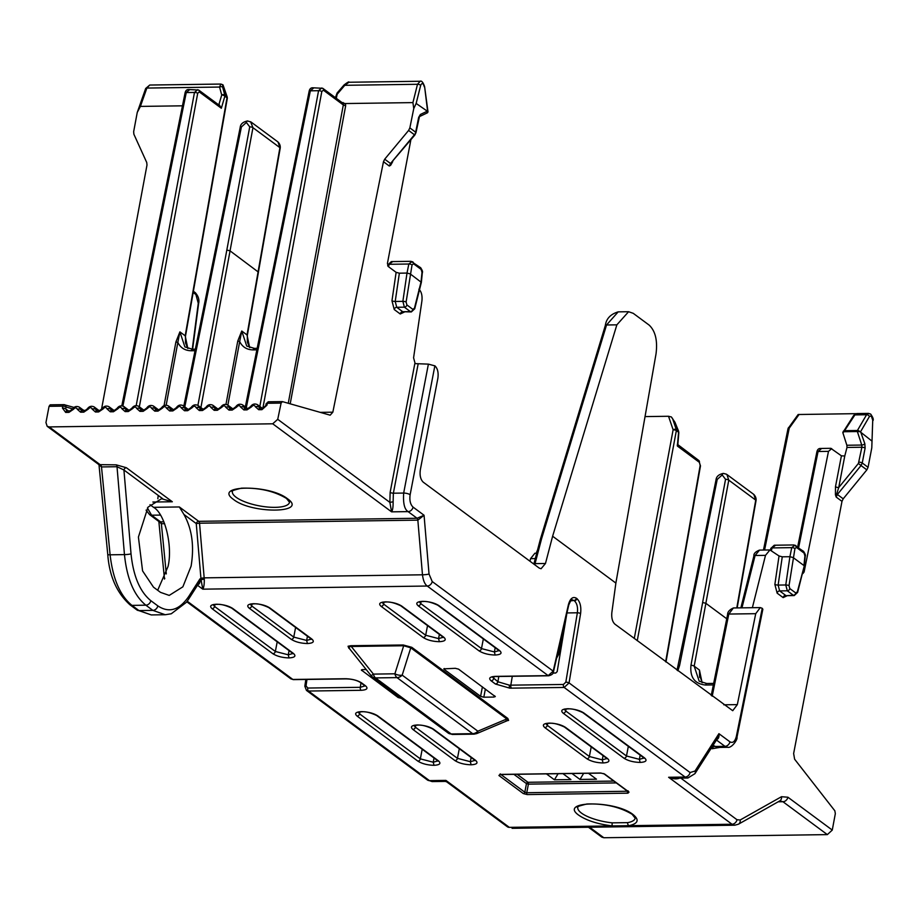 <?xml version="1.0" encoding="UTF-8"?>
<svg xmlns="http://www.w3.org/2000/svg" width="919" height="919" viewBox="0 0 919 919"><rect width="100%" height="100%" fill="white"/><g stroke="black" fill="none" stroke-linecap="round" stroke-linejoin="round"><path stroke-width="1.38" d="M578.993 815.36C557.661 800.713 614.857 799.909 633.134 814.602C639.544 819.897 638.177 823.596 629.021 825.676L612.318 825.917C597.97 824.159 586.862 820.633 578.993 815.36M187.223 601.21L292.862 679.463L345.441 678.727C352.034 678.911 357.422 680.301 361.604 682.909A2.412 1.918 126.5 0 1 360.593 682.599L364.521 685.517A2.412 1.918 -53.5 0 0 365.521 685.827C368.416 688.446 366.934 689.939 361.075 690.307L308.485 691.042L429.426 780.622L432.171 781.587L445.29 781.403L445.922 780.392L509.321 827.353L612.318 825.917A2.412 0.586 -84.1 0 1 612.261 822.85A29.213 9.167 10.7 0 1 581.486 813.108A29.213 9.167 10.7 0 1 577.798 807.307C575.616 807.158 578.637 806.055 586.839 803.999C604.702 803.459 619.797 806.882 632.123 814.291L635.19 818.151A29.213 9.167 10.7 0 1 627.7 822.643A2.412 1.781 79.6 0 0 629.021 825.676L732.018 824.24L668.618 777.279L674.649 778.198L687.86 778.014L685.103 777.049L564.163 687.458L509.815 688.159L495.421 684.012A2.412 1.918 -53.5 0 0 497.903 681.749L492.389 677.062M233.587 499.499C212.358 484.91 269.29 484.118 287.475 498.741C308.715 513.319 251.783 514.123 233.587 499.499M157.677 590.274L168.062 566.449C172.875 546.07 164.903 513.549 153.565 507.322L150.015 504.692M153.565 507.322L179.343 506.955L183.938 514.456C192.002 528.827 194.391 546.047 191.106 566.127L182.87 586.827L169.211 595.409L160.492 592.353L153.473 587.161L142.571 570.894L138.413 537.052L148.016 507.15L161.56 498.73L172.324 501.763L152.876 502.038M495.318 696.636L458.535 669.135L455.307 668.308L443.808 668.86M495.019 696.165L494.123 697.061L483.819 697.199L480.591 696.361L444.107 669.342L444.268 668.527M401.362 698.36L398.134 697.521L361.351 670.02M361.822 669.687L361.649 670.491L362.546 669.595L366.233 669.549M495.421 684.012L491.148 680.83C488.253 678.211 489.735 676.717 495.594 676.361L548.183 675.626L553.204 671.157L432.206 581.532A4.813 3.837 126.5 0 1 427.243 586.035L202.777 589.171L201.043 579.705L204.294 579.108C204.363 584.231 203.846 587.586 202.777 589.171L197.493 585.265M418.225 605.816C415.342 603.197 416.824 601.704 422.66 601.348C429.253 601.531 434.63 602.933 438.8 605.529L499.591 650.56C502.475 653.179 500.993 654.673 495.146 655.029C488.563 654.845 483.176 653.455 479.006 650.847L418.225 605.816A2.412 1.918 -53.5 0 0 420.707 603.565L419.489 602.048M381.121 606.345C378.237 603.714 379.719 602.232 385.555 601.865C392.149 602.048 397.525 603.45 401.695 606.046L443.774 637.223C446.657 639.842 445.175 641.324 439.339 641.692C432.746 641.508 427.369 640.106 423.199 637.51L381.121 606.345A2.412 1.918 -53.5 0 0 383.602 604.082L382.384 602.565M249.198 608.183C246.315 605.564 247.785 604.07 253.633 603.714C260.226 603.898 265.602 605.288 269.772 607.896L311.851 639.061C314.735 641.68 313.253 643.174 307.406 643.541C300.823 643.346 295.447 641.956 291.266 639.348L249.198 608.183A2.412 1.918 -53.5 0 0 251.68 605.931L250.462 604.403M212.094 608.7C209.21 606.081 210.681 604.587 216.528 604.231C223.122 604.415 228.498 605.805 232.668 608.412L293.448 653.443C296.343 656.063 294.861 657.556 289.014 657.912C282.432 657.728 277.044 656.327 272.874 653.731L212.094 608.7A2.412 1.918 -53.5 0 0 214.575 606.448L213.357 604.932M357.089 716.096C354.194 713.477 355.676 711.984 361.523 711.628C368.105 711.811 373.493 713.213 377.663 715.809L438.443 760.84C441.327 763.459 439.856 764.953 434.009 765.309C427.415 765.125 422.039 763.735 417.869 761.127L357.089 716.096A2.412 1.918 -53.5 0 0 359.57 713.845L358.353 712.328M412.895 729.445C410.012 726.826 411.494 725.332 417.329 724.965C423.923 725.148 429.299 726.55 433.469 729.158L475.548 760.323C478.431 762.942 476.95 764.436 471.114 764.792C464.52 764.608 459.144 763.207 454.974 760.61L412.895 729.445A2.412 1.918 -53.5 0 0 415.377 727.182L414.159 725.665M544.818 727.595C541.934 724.976 543.416 723.483 549.263 723.127C555.846 723.31 561.222 724.7 565.403 727.308L607.47 758.474C610.365 761.093 608.883 762.586 603.036 762.954C596.442 762.759 591.066 761.369 586.896 758.761L544.818 727.595A2.412 1.918 -53.5 0 0 547.299 725.344L546.093 723.816M563.221 713.224C560.326 710.594 561.808 709.112 567.655 708.744C574.237 708.928 579.625 710.33 583.795 712.937L644.575 757.957C647.458 760.576 645.988 762.069 640.141 762.425C633.547 762.242 628.171 760.852 624.001 758.244L563.221 713.224A2.412 1.918 -53.5 0 0 565.702 710.961L564.484 709.445M349.163 648.251A1.447 1.149 -53.5 0 0 348.818 648.194L348.06 646.252L350.851 645.712L403.28 644.989L411.804 647.321L507.851 718.463L508.609 720.416L505.818 720.944M495.594 676.361A2.412 1.241 89.2 0 0 496.053 676.522L548.643 675.787A2.412 1.241 -90.8 0 1 548.183 675.626L427.243 586.035C424.796 584.3 423.211 580.544 422.476 574.8L204.167 577.856L204.294 579.108M491.148 680.83A2.412 1.918 -53.5 0 0 493.629 678.578L494.066 676.66M509.815 688.159A2.412 0.908 -87.1 0 1 509.402 685.172L497.903 681.749L498.787 676.476M680.278 777.727C677.556 779.381 673.661 779.232 668.618 777.279L685.103 777.049A4.813 3.837 126.5 0 0 690.066 772.534L569.068 682.909L564.163 687.458A2.412 1.241 -90.8 0 1 563.404 684.471L509.402 685.172M364.981 685.907L360.305 687.309L307.727 688.044A2.412 1.241 89.2 0 0 308.485 691.042L306.464 690.41L427.415 780.001A4.813 3.837 -53.5 0 0 429.426 780.622L445.922 780.392L446.737 781.874L507.311 826.732A4.813 3.837 -53.5 0 0 509.321 827.353L507.311 826.732M411.804 647.321A1.447 1.149 126.5 0 0 410.77 647.815L403.694 645.747L394.883 673.799A7.226 4.021 17.4 0 0 402.189 675.143L410.77 647.815L506.817 718.957L477.857 731.191A7.226 2.975 67.1 0 1 476.754 733.58L507.483 720.599L506.817 718.957A1.447 1.149 126.5 0 1 507.851 718.463M372.494 676.981L448.162 733.029A7.226 5.755 -53.5 0 0 451.183 733.971L375.515 677.912L396.997 677.613L472.665 733.672L451.183 733.971A7.226 3.733 89.2 0 0 452.562 734.453L474.043 734.155A7.226 3.733 -90.8 0 1 472.665 733.672A7.226 5.755 -53.5 0 0 477.857 731.191L402.189 675.143A7.226 5.755 126.5 0 1 396.997 677.613A7.226 3.733 -90.8 0 1 394.883 673.799L373.413 674.109A7.226 3.733 89.2 0 0 375.515 677.912A7.226 5.755 126.5 0 1 372.494 676.981L371.15 675.695L373.413 674.109L351.276 646.482L403.694 645.747A1.447 0.747 89.2 0 0 403.28 644.989M349.668 648.665L348.818 646.758L351.276 646.482A1.447 0.747 89.2 0 0 350.851 645.712M348.887 647.906L371.15 675.695M162.766 498.776L123.927 470L131.026 553.847C133.335 576.144 139.929 591.756 150.808 600.67L157.827 605.874C169.004 613.295 179.285 610.182 188.671 596.546A4.813 3.205 -147.4 0 1 188.613 599.154L198.734 583.347L199.963 578.901C200.388 582.554 199.412 584.553 197.022 584.909M548.643 675.787C551.882 674.983 553.502 673.627 553.491 671.697L553.491 671.697A2.412 0.839 -167.1 0 0 553.204 671.157L568.447 604.53C570.228 598.418 572.87 596.316 576.385 598.212L576.868 598.568C580.13 601.692 581.382 606.678 580.601 613.536L569.068 682.909A2.412 0.643 -170.6 0 0 565.817 682.174L577.362 612.789L566.943 612.939L557.178 671.64L555.731 673.03L552.962 673.064M690.066 772.534L695.005 771.041A4.813 3.205 -147.4 0 1 694.948 773.66L717.693 738.106L718.922 733.672L729.927 741.817C732.845 743.391 734.993 741.576 736.36 736.383A4.813 1.528 -168.6 0 1 736.958 737.348L762.85 609.274L762.242 608.309L760.3 607.597L755.717 613.685L737.325 704.62L732.73 710.709L614.903 624.15C612.399 621.784 611.376 617.947 611.836 612.651L615.879 583.083L552.618 536.225L545.472 563.496L541.073 568.735L539.235 568.091L423.245 482.176C420.557 479.546 419.581 475.422 420.328 469.804L437.881 378.249C438.627 372.643 437.651 368.519 434.963 365.877L428.392 364.131L415.158 363.625L413.584 357.801L421.924 300.846C422.441 295.493 421.43 291.61 418.88 289.198M740.186 819.989L736.981 819.725A4.813 3.837 -53.5 0 1 732.018 824.24L734.775 825.205L738.428 824.205A4.813 3.952 60.6 0 0 740.186 819.989L781.506 796.704L787.905 797.221L832.269 830.075L835.337 813.625L834.843 810.799L794.613 759.209L793.637 753.523L841.988 501.36L836.175 497.053L835.417 494.744L835.486 486.702L841.413 455.824L830.787 448.311L820.345 448.461C818.542 448.472 817.382 449.621 816.876 451.907A2.412 0.758 -168.6 0 1 818.071 451.505L798.622 547.701M831.706 448.633L828.49 451.355L804.102 571.986L802.953 573.513M741.955 607.85L755.096 555.501A2.412 0.908 -165.9 0 0 753.89 555.972C753.557 553.675 755.429 551.722 759.508 550.102L769.95 549.953L779.036 555.972L782.264 556.811L789.915 556.707L791.73 547.644L794.751 545.277A2.412 1.918 126.5 0 1 795.762 545.587L795.762 545.587A2.412 1.918 126.5 0 1 796.405 547.391L804.045 553.054L804.906 555.961L803.953 565.553L793.143 557.546L789.915 556.707M769.95 549.953L765.504 555.352L752.374 607.7M719.807 747.411L712.122 748.732L711.283 748.112M627.7 822.643L612.261 822.85M529.964 561.233L530.573 558.637L534.892 553.238L536.707 553.215M307.727 688.044L306.027 685.804A2.412 0.666 -171.4 0 0 304.832 686.194L306.452 690.387M495.169 647.723L494.399 651.939L481.487 648.584L420.707 603.565L421.097 601.658M439.362 634.386L438.581 638.602L425.681 635.247L383.602 604.082L383.993 602.175M307.428 636.224L306.659 640.44L293.758 637.097L251.68 605.931L252.07 604.013M289.037 650.606L288.267 654.822L275.355 651.468L214.575 606.448L214.966 604.53M434.032 758.003L433.251 762.219L420.351 758.864L359.57 713.845L359.949 711.938M471.137 757.486L470.356 761.702L457.455 758.347L415.377 727.182L415.767 725.275M603.059 755.636L602.278 759.852L589.378 756.509L547.299 725.344L547.69 723.425M640.164 755.119L639.383 759.335L626.482 755.992L565.702 710.961L566.081 709.054M523.325 793.579L498.914 775.498L499.982 774.418L600.739 773.017L604.61 774.016L629.033 792.098L627.953 793.177L527.207 794.579L523.325 793.579A1.447 1.149 -53.5 0 0 524.818 792.224L526.461 783.631L528.402 784.137L526.759 792.729L524.818 792.224L500.901 774.51M166.293 573.915L161.376 523.727L158.815 521.429L160.549 521.854L151.578 515.203L160.423 515.077M188.613 599.154L186.442 602.278L171.267 613.777L165.271 614.731L152.864 610.377L138.953 610.572L151.279 614.926L136.942 609.952L129.924 604.759A4.813 3.837 -53.5 0 0 131.945 605.38C120.159 595.788 112.876 578.936 110.108 554.812L101.504 466.932L98.965 464.658L116.219 464.842L126.408 467.748L172.324 501.763M188.671 596.546L199.963 578.901L201.043 579.705L196.252 523.577L199.538 523.198L417.846 520.143L422.476 574.8A4.813 0.632 175.2 0 0 429.035 574.03L432.206 581.532M200.882 578.235L204.167 577.856L199.538 523.198A2.412 1.241 89.2 0 0 198.734 521.326L417.077 518.27L408.093 511.619A4.813 3.837 -53.5 0 0 413.056 507.104L424.061 515.26L417.846 520.143A2.412 1.241 -90.8 0 0 417.042 518.27L424.061 515.26L429.035 574.03M615.879 583.083L656.028 353.861C657.694 340.616 655.408 331.035 649.17 325.119L633.248 313.333L628.596 311.713L616.856 324.844L552.618 536.225M695.005 771.041L718.922 733.672C719.347 737.314 718.371 739.324 715.981 739.68M871.786 447.875L872.728 420.247L871.786 447.875L868.064 467.311L866.847 469.862L843.205 498.81L841.988 501.36M832.269 830.075L827.341 834.613L603.806 837.737L601.784 837.117L588.47 827.249M781.506 796.704A4.813 3.952 60.6 0 1 779.749 800.909L782.942 801.724L827.341 834.613M713.064 745.343L717.36 747.446L727.71 747.296L724.965 746.331L714.603 746.481A2.412 1.918 -53.5 0 0 712.122 748.732M844.768 456.008L838.725 487.541L858.415 463.44L861.873 447.243L846.996 447.45L844.768 456.008L841.413 455.824M835.417 494.744A2.412 0.953 -15.5 0 1 836.704 493.985L838.725 487.541A2.412 0.724 10.9 0 1 835.486 486.702M866.847 469.862L861.023 465.554L837.381 494.491L836.704 493.985L836.175 497.053L837.381 494.491L843.205 498.81M158.206 495.605L157.827 498.776M129.924 604.759C116.759 592.847 109.372 576.098 107.764 554.525L98.976 464.692L47.179 426.301L45.95 422.556L49.052 406.336L50.166 404.831L63.928 404.636A2.412 1.241 -90.8 0 1 64.123 404.67A2.412 2.045 106 0 1 66.03 407.002A2.412 0.804 -169.2 0 0 62.802 406.141L49.052 406.336M101.469 409.598L146.994 165.029L146.741 162.514L133.898 134.277L133.646 131.75L137.241 112.463L145.673 88.511L149.717 85.042L146.868 88.063A2.412 1.011 -160.6 0 0 145.673 88.511M418.088 364.28L393.366 493.204L393.125 501.785C393.183 506.909 392.677 510.263 391.597 511.849L272.725 423.797L49.189 426.921L100.676 465.06A2.412 1.241 89.2 0 1 101.504 466.932L101.492 466.932A2.412 1.252 89.1 0 0 100.676 465.06M540.636 539.855L541.567 538.798L605.391 328.772A2.412 0.885 -163.1 0 0 604.208 329.174L604.645 327.715M534.709 564.737L535.053 563.634A2.412 0.942 -165.3 0 0 533.847 564.105L540.372 539.235L604.208 329.174M605.357 325.383C606.287 318.675 610.572 314.172 618.188 311.863L606.54 324.981A2.412 0.885 16.9 0 0 605.357 325.383L604.713 327.509A2.412 0.885 16.9 0 1 604.713 327.509A2.412 0.885 16.9 0 1 605.897 327.118L606.54 324.981L616.856 324.844M604.691 327.612A2.412 0.862 17.8 0 1 604.702 327.543A2.412 0.862 17.8 0 1 605.874 327.175L605.897 327.118M604.897 328.278L605.874 327.175M871.775 440.948L860.425 431.987L869.443 416.479A2.412 1.677 -149.8 0 0 866.571 414.745L868.65 413.401M562.922 773.649L570.917 779.565L554.421 779.794L546.437 773.878M588.482 773.281L596.477 779.209L579.981 779.438L571.997 773.522M192.255 349.243L198.274 303.27L195.896 294.528L193.174 292.518M182.456 105.823L140.4 106.409L146.868 88.063L219.572 87.052L220.847 84.054L149.717 85.042M137.241 112.463L140.4 106.409M272.725 423.797L277.733 419.317L281.099 403.085L282.432 401.614L268.474 401.775A2.412 1.241 89.2 0 0 267.349 403.28A2.412 0.781 -168.3 0 0 266.154 403.694L265.763 405.601L263.075 408.162A2.412 1.241 -90.8 0 0 261.949 409.667L258.698 409.713L255.402 406.795A2.412 1.16 -7.3 0 1 258.641 406.922L260.376 408.208M47.179 426.301L49.189 426.921M131.026 553.847A4.813 0.632 175.2 0 1 124.456 554.605C126.937 578.74 134.071 595.592 145.845 605.184L152.864 610.377A4.813 3.837 126.5 0 0 157.827 605.874M126.408 467.748A2.412 1.918 126.5 0 0 123.927 470L117.012 466.714L124.456 554.605L110.108 554.812A4.813 0.586 -5.6 0 1 107.764 554.525M428.392 364.131L403.671 493.066C403.004 503.244 404.475 509.425 408.093 511.619L391.597 511.849L389.874 502.383L390.138 492.366L414.86 363.419M561.176 647.654L560.073 651.916L556.581 658.211M861.057 433.01L864.825 443.693A2.412 1.149 160.6 0 1 861.758 445.049L857.174 430.977A2.412 1.241 -90.8 0 1 857.404 430.506A2.412 1.677 -149.8 0 1 859.897 431.643L860.425 431.987M859.897 431.643L857.002 431.539M788.433 427.645L789.226 428.174A2.412 0.758 -168.6 0 0 788.031 428.576L798.14 414.515L856.14 413.653M797.359 591.802A2.412 0.908 -165.9 0 1 797.635 592.399L804.263 565.989L797.359 591.802L795.797 592.996L789.789 588.551L789.03 585.633L794.935 548.586A2.412 0.976 -168.6 0 0 791.73 547.644L772.063 547.919L771.455 550.378M846.996 447.45L846.859 445.255L861.758 445.049L861.873 447.243A2.412 0.724 -169.1 0 1 865.112 448.081L862.252 463.004L861.023 465.554L858.415 463.44M645.035 416.594L668.527 416.273L671.352 416.95L674.718 422.005L678.44 431.126A2.412 0.976 -22.2 0 1 678.67 431.367L674.948 422.246A2.412 0.976 157.8 0 0 674.718 422.005M674.948 422.579A2.412 0.976 157.8 0 0 674.948 422.246L671.307 416.904A2.412 1.918 126.5 0 1 671.352 416.95L671.307 416.904A2.412 1.918 126.5 0 0 671.284 416.893M678.67 431.367L677.36 446.037L677.831 444.624L698.773 460.476A2.412 1.918 126.5 0 1 699.405 462.36L677.36 446.037L677.28 444.991M554.421 779.794L558.109 773.706M579.981 779.438L583.668 773.35M255.402 406.795C254.483 404.934 253.184 404.946 251.519 406.853L247.039 409.874L243.857 409.92L240.56 407.002C239.641 405.141 238.343 405.153 236.677 407.06L232.197 410.081L229.015 410.127L225.718 407.209C224.799 405.348 223.512 405.359 221.835 407.266L217.355 410.288L214.173 410.333L210.876 407.416C209.957 405.555 208.67 405.566 206.993 407.473L202.513 410.494L199.331 410.54L196.034 407.622C195.115 405.761 193.829 405.773 192.151 407.68L187.671 410.701L184.489 410.747L181.192 407.829C180.273 405.968 178.987 405.98 177.31 407.887L172.829 410.919L169.647 410.954L166.35 408.036C165.431 406.175 164.145 406.198 162.468 408.093L157.988 411.126L154.806 411.161L151.509 408.243C150.59 406.382 149.303 406.405 147.626 408.3L143.146 411.333L139.964 411.379L136.667 408.45C135.748 406.589 134.461 406.612 132.784 408.507L128.304 411.54L125.122 411.586L121.825 408.656C120.906 406.795 119.619 406.818 117.942 408.714L113.462 411.746L110.28 411.792L106.983 408.863C106.064 407.002 104.777 407.025 103.1 408.921L98.62 411.953L95.438 411.999L92.141 409.07C91.234 407.209 89.936 407.232 88.258 409.127L83.778 412.16L80.596 412.206L77.299 409.288C76.392 407.416 75.094 407.439 73.417 409.334L68.936 412.367L65.674 412.413L62.435 408.047A2.412 0.804 10.8 0 1 65.663 408.898L66.03 407.002L72.578 408.875M66.593 410.942L70.062 410.862A2.412 1.241 -90.8 0 1 70.522 411.023M67.259 411.069L65.663 408.898L68.339 410.885M73.417 409.334L72.44 409.127L70.062 410.862A2.412 1.241 -90.8 0 0 68.936 412.367M77.299 409.288A2.412 1.16 -7.3 0 1 80.55 409.414L82.273 410.69M84.066 410.667L79.252 407.106L82.182 410.862M81.515 410.736L84.904 410.655A2.412 1.241 -90.8 0 0 83.778 412.16M88.258 409.127L87.282 408.921L84.904 410.655M92.141 409.07A2.412 1.16 -7.3 0 1 95.392 409.208L97.115 410.483M98.907 410.46L94.094 406.899L97.023 410.655M96.346 410.529L99.746 410.448A2.412 1.241 -90.8 0 0 98.62 411.953M103.1 408.921L102.124 408.714L99.746 410.448M106.983 408.863A2.412 1.16 -7.3 0 1 110.234 409.001L111.957 410.276M113.749 410.253L108.936 406.692L111.865 410.448M111.188 410.322L114.588 410.242A2.412 1.241 -90.8 0 0 113.462 411.746M117.942 408.714L116.966 408.507L114.588 410.242M121.825 408.656A2.412 1.16 -7.3 0 1 125.076 408.794L126.799 410.069M128.591 410.046L123.778 406.474L126.707 410.242M126.029 410.115L129.43 410.035A2.412 1.241 -90.8 0 0 128.304 411.54M132.784 408.507L131.808 408.3L129.43 410.035M136.667 408.45A2.412 1.16 -7.3 0 1 139.918 408.587L141.641 409.863M143.433 409.84L138.62 406.267L141.549 410.035M140.871 409.908L144.272 409.828A2.412 1.241 -90.8 0 0 143.146 411.333M147.626 408.3L146.649 408.093L144.272 409.828M151.509 408.243A2.412 1.16 -7.3 0 1 154.76 408.381L156.483 409.656M158.275 409.633L153.462 406.06L156.391 409.828M155.713 409.702L159.113 409.621A2.412 1.241 -90.8 0 0 157.988 411.126M162.468 408.093L161.491 407.875L159.113 409.621M166.35 408.036A2.412 1.16 -7.3 0 1 169.601 408.162L171.325 409.449M173.117 409.426L168.303 405.853L171.233 409.621M170.555 409.495L173.955 409.414A2.412 1.241 -90.8 0 0 172.829 410.919M177.31 407.887L176.333 407.668L173.955 409.414M181.192 407.829A2.412 1.16 -7.3 0 1 184.443 407.956L186.166 409.242M187.958 409.219L183.145 405.647L186.075 409.414A2.412 1.241 -90.8 0 0 185.615 409.254L185.397 409.288M192.151 407.68L191.175 407.462L188.797 409.208A2.412 1.241 -90.8 0 0 187.671 410.701M196.034 407.622A2.412 1.16 -7.3 0 1 199.285 407.749L201.008 409.035M202.8 409.012L197.987 405.44L200.916 409.208M200.239 409.081L203.639 409.001A2.412 1.241 -90.8 0 0 202.513 410.494M206.993 407.473L206.017 407.255L203.639 409.001M210.876 407.416A2.412 1.16 -7.3 0 1 214.127 407.542L215.85 408.829M217.642 408.806L212.829 405.233L215.758 409.001A2.412 1.241 -90.8 0 0 215.299 408.829L215.08 408.875M221.835 407.266L220.859 407.048L218.481 408.794A2.412 1.241 -90.8 0 0 217.355 410.288M225.718 407.209A2.412 1.16 -7.3 0 1 228.969 407.335L230.692 408.622M232.484 408.599L227.671 405.026L230.6 408.783M229.922 408.668L233.323 408.587A2.412 1.241 -90.8 0 0 232.197 410.081M236.677 407.06L235.701 406.841L233.323 408.587M240.56 407.002A2.412 1.16 -7.3 0 1 243.811 407.128L245.534 408.415M247.326 408.392L242.513 404.819L245.442 408.576M244.764 408.461L248.164 408.369A2.412 1.241 -90.8 0 0 247.039 409.874M251.519 406.853L250.542 406.635L248.164 408.369M262.168 408.174L257.354 404.613L260.284 408.369M259.606 408.254L263.075 408.162M281.099 403.085L267.349 403.28L266.958 405.187A2.412 0.781 -168.3 0 0 265.763 405.601M410.873 139.791L387.439 263.351L388.174 266.453L396.123 272.346L399.363 273.184L407.002 273.069L402.867 301.352L395.216 301.455A2.412 0.574 8.3 0 1 391.965 300.8L396.123 272.346M392.735 161.606L390.644 165.294L389.288 166.029L390.897 163.754A2.412 1.93 -125.1 0 0 390.644 165.294M383.476 161.721L384.705 159.182L390.529 163.502L389.288 166.029L383.476 161.721L332.839 412.183L330.162 415.181L282.432 401.614M277.733 419.317L389.874 502.383L393.125 501.785M859.506 431.574A2.412 1.287 -162.6 0 0 857.174 430.977L844.366 431.149A2.412 1.218 -159.4 0 0 843.137 431.723A2.412 1.218 -159.4 0 0 843.114 432.114M713.374 684.919L705.631 685.034C694.741 683.954 689.847 677.383 690.962 665.322L702.644 602.485L705.884 603.323L726.745 618.774M702.621 602.485L725.55 479.316L722.208 474.939L717.222 479.431L679.589 665.471L677.866 670.778M804.263 565.989L805.228 556.328A2.412 0.643 -174.3 0 0 804.906 555.961M856.99 431.539L844.159 431.723L842.815 432.585L846.859 445.255M537.213 551.285A2.412 0.862 -164.1 0 0 536.834 551.595L537.535 550.067M222.398 84.904L226.947 96.702A2.412 1.918 126.5 0 1 227.016 97.793L185.178 335.78A2.412 0.747 -170 0 1 185.477 336.251L227.326 98.264A2.412 0.747 -170 0 0 227.016 97.793L224.856 96.196A2.412 1.091 -163.7 0 0 221.72 95.002A2.412 1.551 -15.1 0 1 224.799 95.094L222.651 87.144A2.412 1.551 164.9 0 0 219.572 87.052L221.72 95.002L218.998 104.284L221.341 108.247L219.365 105.363L198.653 90.028L188.533 89.511C186.718 89.522 185.569 90.671 185.064 92.957A2.412 0.758 11.4 0 1 186.258 92.555L189.452 89.832M384.705 159.182L408.61 130.429L409.851 127.89L413.757 108.591L412.918 102.606L345.372 103.548L345.67 105.754L290.197 403.82M408.61 130.429L414.435 134.748L390.529 163.502L414.837 135.024L415.664 132.198L409.851 127.89M637.246 640.692L676.35 430.632A2.412 0.781 -169.5 0 0 673.122 429.793A2.412 1.287 -18.8 0 1 676.281 429.529L672.444 418.225M691.088 603.082L677.05 670.181M691.398 603.53L692.306 602.634M705.631 685.034A2.412 1.241 -90.8 0 1 706.768 683.506L699.164 681.186L694.19 666.149L705.884 603.323M805.228 556.328C805.825 555.478 805.216 553.789 803.401 551.251L793.947 544.956M335.435 97.69L337.078 93.049L344.051 84.973C347.577 82.273 349.209 81.366 348.944 82.262L344.797 85.306L417.502 84.284L420.178 81.263M197.907 405.394L226.832 250.025L230.06 250.864L258.446 272.139L247.326 335.389A2.412 0.747 -170 0 0 247.016 334.918L249.669 347.623M192.944 349.404A2.412 1.241 89.2 0 0 192.485 349.243L184.891 346.922L179.906 331.885L185.178 335.78L187.832 348.485M139.355 406.818L197.711 93.267L199.285 91.911L221.341 108.247L224.856 96.196A2.412 1.918 -53.5 0 0 224.799 95.094L226.947 96.702A2.412 1.264 -19.1 0 1 227.234 97.058L223.007 84.881M288.267 403.269L343.511 103.813L345.372 103.548M426.841 112.911L428.013 111.957L427.634 111.406L416.146 103.445L413.757 108.591M843.24 431.539A2.412 1.62 33.2 0 1 843.366 431.252A2.412 1.62 33.2 0 1 844.595 430.678L857.404 430.506L866.571 414.745L854.9 414.906A2.412 1.62 -146.8 0 0 853.682 415.48L857.416 413.63L854.9 414.906L844.595 430.678A2.412 1.241 89.2 0 0 844.366 431.149L844.159 431.723M699.6 677.372L699.451 670.054L699.715 676.947M690.962 665.322A2.412 0.781 10.5 0 1 694.19 666.149L699.451 670.054L702.105 682.76M348.944 82.25L420.086 81.263C421.568 80.504 423.062 82.273 424.589 86.558L427.634 111.406M412.918 102.606L417.502 84.284A2.412 1.137 14 0 1 420.661 85.387C422.005 82.607 423.211 83.055 424.279 86.742M344.051 84.973L344.797 85.306L336.848 94.634M254.781 348.531A2.412 1.241 89.2 0 0 254.322 348.37L246.729 346.049L241.754 331.024L239.687 341.569C242.398 347.026 246.901 349.806 253.196 349.898L256.872 349.84M227.855 405.164L239.687 341.569L237.757 341.064L241.754 331.024L247.016 334.918L258.136 271.668M166.19 405.084L177.849 342.431L175.908 341.937L179.906 331.885L177.849 342.431C180.561 347.899 185.064 350.667 191.359 350.759L195.035 350.713M226.832 250.025L249.727 126.856L246.384 122.48L241.398 126.971L184.788 406.864M343.511 103.813L342.213 103.146L343.511 103.813M337.33 93.52L336.297 98.322M428.013 111.957L424.589 86.558M421.04 281.915L414.458 308.175A2.412 0.908 -165.9 0 1 414.733 308.773L421.361 282.363L410.23 273.908L407.002 273.069L408.829 264.017L411.85 261.651A2.412 1.918 126.5 0 1 412.861 261.961L412.861 261.961A2.412 1.918 126.5 0 1 413.504 263.764L421.143 269.428L422.005 272.334L421.051 281.926M215.264 250.623L183.823 406.152M215.574 251.071L216.47 250.175M427.955 111.693L426.83 111.555L427.955 111.693M399.363 273.184L395.216 301.455L396.732 307.279L404.394 307.176L402.867 301.352A2.412 0.574 8.3 0 1 406.118 302.006L412.034 264.948A2.412 0.976 -168.6 0 0 408.829 264.017L389.162 264.293L388.553 266.728M421.361 282.363L422.326 272.702A2.412 0.643 -174.3 0 0 422.005 272.334M422.326 272.702C422.912 271.852 422.303 270.163 420.5 267.613L411.046 261.329M236.068 497.236A29.063 9.121 10.7 0 1 232.404 491.47C230.232 491.32 233.231 490.229 241.398 488.184C259.181 487.644 274.195 491.056 286.475 498.431L289.519 502.256A29.063 9.121 10.7 0 1 267.475 507.024A29.063 9.121 10.7 0 1 236.068 497.236M361.604 682.909L365.521 685.827M349.565 648.757L348.818 648.194M480.591 696.361L482.418 686.826M485.381 689.032L483.819 697.199M494.123 697.061L494.365 695.683M398.134 697.521L398.398 696.165M345.441 678.727A2.412 1.241 89.2 0 0 345.9 678.888A2.412 1.241 89.2 0 0 346.337 678.727M290.829 678.831L292.862 679.463A2.412 1.241 89.2 0 0 293.322 679.623L293.322 679.623A2.412 1.241 89.2 0 0 293.77 679.451M492.4 676.694L496.053 676.522A2.412 1.241 89.2 0 0 496.501 676.35M511.584 688.193A2.412 1.241 -90.8 0 1 510.815 685.206L512.297 676.292M736.981 819.725L680.795 778.106M432.171 781.587L427.415 780.001M361.075 690.307A2.412 1.241 -90.8 0 1 360.305 687.309L360.972 682.886M499.591 650.56A2.412 1.918 126.5 0 1 498.58 650.25L437.8 605.219A2.412 1.918 -53.5 0 0 438.8 605.529M422.66 601.348L423.556 601.348M479.006 650.847A2.412 1.918 -53.5 0 0 481.487 648.584L483.337 638.958M495.146 655.029L494.399 651.939L499.028 650.618M443.774 637.223A2.412 1.918 126.5 0 1 442.763 636.901L400.695 605.736A2.412 1.918 -53.5 0 0 401.695 606.046M385.555 601.865L386.451 601.865M423.199 637.51A2.412 1.918 -53.5 0 0 425.681 635.247L427.53 625.621M439.339 641.692L438.581 638.602L443.211 637.281M311.851 639.061A2.412 1.918 126.5 0 1 310.84 638.751L268.762 607.585A2.412 1.918 -53.5 0 0 269.772 607.896M253.633 603.714L254.529 603.714M291.266 639.348A2.412 1.918 -53.5 0 0 293.758 637.097L295.596 627.459M307.406 643.541L306.659 640.44L311.288 639.119M293.448 653.443A2.412 1.918 126.5 0 1 292.449 653.122L231.657 608.102A2.412 1.918 -53.5 0 0 232.668 608.412M216.528 604.231L217.424 604.231M272.874 653.731A2.412 1.918 -53.5 0 0 275.355 651.468L277.205 641.841M289.014 657.912L288.267 654.822L292.885 653.501M438.443 760.84A2.412 1.918 126.5 0 1 437.433 760.53L376.652 715.499A2.412 1.918 -53.5 0 0 377.663 715.809M361.523 711.628L362.419 711.628M417.869 761.127A2.412 1.918 -53.5 0 0 420.351 758.864L422.2 749.238M434.009 765.309L433.251 762.219L437.881 760.898M475.548 760.323A2.412 1.918 126.5 0 1 474.537 760.002L432.47 728.836A2.412 1.918 -53.5 0 0 433.469 729.158M417.329 724.965L418.225 724.965M454.974 760.61A2.412 1.918 -53.5 0 0 457.455 758.347L459.305 748.721M471.114 764.792L470.356 761.702L474.985 760.381M607.47 758.474A2.412 1.918 126.5 0 1 606.46 758.164L564.392 726.998A2.412 1.918 -53.5 0 0 565.403 727.308M549.263 723.127L550.148 723.127M586.896 758.761A2.412 1.918 -53.5 0 0 589.378 756.509L591.227 746.871M603.036 762.954L602.278 759.852L606.908 758.531M644.575 757.957A2.412 1.918 126.5 0 1 643.564 757.647L582.784 712.616A2.412 1.918 -53.5 0 0 583.795 712.937M567.655 708.744L568.551 708.744M624.001 758.244A2.412 1.918 -53.5 0 0 626.482 755.992L628.332 746.354M640.141 762.425L639.383 759.335L644.012 758.014M507.747 720.45A1.447 1.31 -125 0 1 508.609 720.416M348.818 646.758A1.447 1.31 55 0 0 348.06 646.252M498.914 775.498A1.447 1.149 -53.5 0 0 500.281 774.522L601.015 773.109L604.013 773.832A1.447 1.149 126.5 0 1 603.772 773.58M527.207 794.579A1.447 0.747 -90.8 0 1 526.759 792.729L627.516 791.248M627.953 793.177A1.447 0.747 -90.8 0 1 627.505 791.316L628.045 790.788M629.033 792.098A1.447 1.149 126.5 0 1 628.424 791.914L604.013 773.832A1.447 1.149 126.5 0 0 604.61 774.016M164.8 578.292A4.813 0.586 174.4 0 1 164.386 578.097L164.501 579.05M736.36 736.383L762.242 608.309M434.859 365.808L410.138 494.732A4.813 1.459 -169.1 0 0 403.671 493.066L393.366 493.204A2.412 0.724 10.9 0 1 390.138 492.366M413.056 507.104C410.333 504.497 409.369 500.373 410.138 494.732M563.404 684.471L565.817 682.174M787.307 595.673L783.149 597.614L777.152 593.169L774.866 584.427L779.036 555.972M306.98 679.428L306.027 685.804M517.156 774.28L527.954 782.287A1.447 1.149 -53.5 0 0 526.461 783.631L513.893 774.326M616.27 782.908L528.402 784.137A1.447 0.747 -90.8 0 0 527.954 782.287L613.8 781.081M164.386 578.097L158.849 521.487L149.556 514.583A4.813 3.837 -53.5 0 0 151.578 515.203L147.431 507.977M541.567 538.798L535.053 563.634L545.472 563.496M605.391 328.772L605.828 327.313M723.804 704.804L737.325 704.62M755.717 613.685L728.801 614.053L712.202 696.211M727.607 614.466C727.607 611.87 729.537 609.711 733.385 607.976L728.801 614.053A2.412 0.758 -168.6 0 0 727.607 614.466L711.226 695.499M716.464 740.036L724.965 746.331A4.813 3.837 126.5 0 0 729.927 741.817M580.601 613.536A2.412 0.643 -170.6 0 0 577.362 612.789C578.005 607.298 577.017 603.312 574.386 600.819A2.412 1.918 126.5 0 0 576.868 598.568M576.385 598.212A2.412 1.918 126.5 0 1 573.904 600.463L570.55 600.877M568.447 604.53A2.412 0.839 12.9 0 1 568.746 605.07C570.665 600.532 571.779 598.786 572.066 599.82L573.904 600.463L570.871 600.509M787.905 797.221A4.813 3.837 126.5 0 1 782.942 801.724L778.186 801.793M759.508 550.102L755.096 555.501L765.504 555.352M782.264 556.811L778.129 585.081A2.412 0.574 8.3 0 1 774.866 584.427M789.903 556.707L785.768 584.978L778.129 585.081L779.634 590.906A2.412 1.918 -53.5 0 0 777.152 593.169M789.03 585.633A2.412 0.574 8.3 0 0 785.768 584.978L787.307 590.802L779.634 590.906L785.642 595.363A2.412 1.918 -53.5 0 0 783.149 597.614M789.789 588.551A2.412 1.918 -53.5 0 1 787.307 590.802L793.315 595.248L786.469 595.673M802.758 572.009L804.102 571.986M828.49 451.355L818.071 451.505L821.264 448.782M530.573 558.637L535.306 558.568M603.806 837.737L589.63 827.238M163.869 521.808L160.549 521.854A2.412 1.252 -90.9 0 1 161.365 523.727M160.584 521.854A2.412 1.241 -90.8 0 1 161.376 523.727L164.616 523.681M179.343 506.955L198.734 521.326A2.412 1.918 126.5 0 0 196.252 523.577L183.938 514.456M150.808 600.67A4.813 3.837 126.5 0 1 145.845 605.184L131.945 605.38L138.953 610.572A4.813 3.837 126.5 0 1 136.942 609.952M417.077 518.27A2.412 1.229 -90.7 0 1 417.858 520.143M868.064 467.311L862.252 463.004A2.412 0.724 -169.1 0 0 859.012 462.165M864.825 443.693L865.112 448.081M797.635 592.399L794.234 595.569L793.315 595.248A2.412 1.918 -53.5 0 0 795.797 592.996M63.733 404.67L50.361 404.854M266.958 405.187L261.949 409.667M62.435 408.047L62.802 406.141A2.412 1.241 -90.8 0 1 63.928 404.636L73.888 407.381M101.504 466.932L117.012 466.714A2.412 1.241 89.2 0 0 116.219 464.842M869.443 416.479L871.304 415.905L872.728 420.247M195.896 294.528A2.412 1.918 -53.5 0 0 195.265 292.644L193.392 291.266M198.274 303.27A2.412 0.597 7.5 0 1 198.596 303.638L192.622 349.231M219.021 104.284A1.447 0.735 -90.6 0 1 218.688 104.858A1.447 0.747 -90.8 0 0 218.998 104.284L217.918 104.295M65.674 412.413A2.412 1.241 -90.8 0 1 66.8 410.908M80.596 412.206A2.412 1.241 -90.8 0 1 81.722 410.701M95.438 411.999A2.412 1.241 -90.8 0 1 96.564 410.494M110.28 411.792A2.412 1.241 -90.8 0 1 111.406 410.288M125.122 411.586A2.412 1.241 -90.8 0 1 126.248 410.081M139.964 411.379A2.412 1.241 -90.8 0 1 141.089 409.874M154.806 411.161A2.412 1.241 -90.8 0 1 155.931 409.667M169.647 410.954A2.412 1.241 -90.8 0 1 170.773 409.46M184.489 410.747A2.412 1.241 -90.8 0 1 185.615 409.254L188.797 409.208M199.331 410.54A2.412 1.241 -90.8 0 1 200.457 409.047M214.173 410.333A2.412 1.241 -90.8 0 1 215.299 408.829L218.481 408.794M229.015 410.127A2.412 1.241 -90.8 0 1 230.141 408.622M243.857 409.92A2.412 1.241 -90.8 0 1 244.982 408.415M258.698 409.713A2.412 1.241 -90.8 0 1 259.824 408.208M282.053 401.614L268.67 401.81A2.412 1.241 89.2 0 0 268.474 401.775L266.154 403.694M404.394 312.035L400.247 313.988L394.24 309.531L391.965 300.8M387.692 265.809L387.956 264.764A2.412 0.908 14.1 0 1 389.162 264.293L392.275 261.915M770.455 549.999L770.857 548.402A2.412 0.908 14.1 0 1 772.063 547.919L775.188 545.553M560.073 651.916A2.412 0.689 -165.5 0 0 558.901 652.203L557.063 656.12M869.65 413.814A2.412 1.918 126.5 0 1 870.649 414.124L870.649 414.124A2.412 1.918 126.5 0 1 871.304 415.905M799.105 414.446L789.226 428.174L764.585 550.033M634.271 638.487L673.122 429.793L668.527 416.273M678.44 431.126L676.281 429.529A2.412 1.918 126.5 0 1 676.35 430.632L678.509 432.229A2.412 1.918 126.5 0 0 678.44 431.126M320.249 412.367L332.839 412.183M414.733 308.773L411.321 311.943L410.402 311.621A2.412 1.918 -53.5 0 0 412.884 309.37L406.887 304.913A2.412 1.918 -53.5 0 1 404.394 307.176L410.402 311.621L402.729 311.725L396.732 307.279A2.412 1.918 -53.5 0 0 394.24 309.531M411.321 311.943L402.729 311.725A2.412 1.918 -53.5 0 0 400.247 313.988M679.589 665.471A2.412 0.758 -168.6 0 0 678.394 665.884M717.222 479.431A2.412 0.758 -168.6 0 0 716.027 479.844L691.145 602.944M722.208 474.939A2.412 1.241 -90.8 0 1 723.345 473.411A2.412 1.241 -90.8 0 1 723.379 473.411C718.807 474.353 716.372 476.501 716.027 479.844M722.288 474.939A2.412 1.241 -90.8 0 1 723.425 473.411L723.345 473.411M725.55 479.316A2.412 0.781 10.5 0 1 728.778 480.155L726.918 474.514L753.844 494.456L755.74 500.12L736.785 607.918M726.424 474.204L723.425 473.411M705.861 603.301L728.778 480.155L755.74 500.12A2.412 0.747 -170 0 1 756.038 500.579L737.164 607.918M794.935 548.586L796.405 547.391M803.401 551.251A2.412 1.918 126.5 0 1 804.045 553.054M250.6 121.745L252.955 127.695L279.916 147.66L278.02 141.997C279.778 143.858 280.513 145.903 280.215 148.131A2.412 0.747 -170 0 0 279.916 147.66L258.113 271.645M278.02 141.997L251.082 122.055L247.521 120.952A2.412 1.241 -90.8 0 1 247.556 120.963M122.893 405.991L186.258 92.555L194.483 92.44L197.642 89.717M222.651 87.144L223.007 85.318M262.868 408.174L321.811 91.532L323.385 90.177L343.74 105.26L345.67 105.754M345.222 103.594L342.017 102.56M420.374 114.473A2.412 1.999 64.5 0 1 419.455 116.61L415.962 132.692A2.412 0.758 -168.6 0 0 415.664 132.198L418.662 117.379L420.374 114.473L426.853 111.383M698.773 460.476L700.473 465.922A2.412 0.747 -170 0 0 700.175 465.451L665.655 661.737M700.175 465.451L699.405 462.36M230.06 250.864L200.893 407.588M225.982 404.314L237.757 341.064M249.727 126.856A2.412 0.781 -169.5 0 1 252.955 127.695L230.037 250.853M164.087 405.451L175.908 341.937M259.813 406.428L318.571 90.694L310.346 90.82L246.303 407.622M136.219 405.486L194.483 92.44A2.412 0.781 -169.5 0 1 197.711 93.267M342.776 103.123A1.447 0.747 89.2 0 0 343.12 102.549M416.146 103.445L420.661 85.387M406.887 304.913L406.118 302.006M414.458 308.175L412.884 309.37M323.385 90.177A2.412 1.918 -53.5 0 0 322.753 88.293L312.632 87.776C310.817 87.787 309.657 88.936 309.152 91.222A2.412 0.758 11.4 0 1 310.346 90.82L313.54 88.098M257.171 348.335L254.322 348.37A2.412 1.241 89.2 0 0 253.196 349.898M241.398 126.971A2.412 0.758 -168.6 0 0 240.204 127.385L215.322 250.485M195.333 349.197L192.485 349.243A2.412 1.241 89.2 0 0 191.359 350.759M199.285 91.911A2.412 1.918 -53.5 0 0 198.653 90.028M246.384 122.48A2.412 1.241 -90.8 0 1 247.521 120.952C242.984 121.905 240.548 124.042 240.204 127.385M246.464 122.48A2.412 1.241 -90.8 0 1 247.602 120.952M321.811 91.532A2.412 0.781 -169.5 0 0 318.571 90.694L321.742 87.983M322.753 88.293L343.178 103.422M412.034 264.948L413.504 263.764M420.5 267.613A2.412 1.918 126.5 0 1 421.143 269.428M186.81 601.784L290.841 678.831L293.322 679.623L345.9 678.888C352.023 678.992 356.917 680.232 360.593 682.599M734.775 825.205L512.067 828.318M364.521 685.517L365.107 685.563M437.8 605.219C431.597 602.336 426.703 601.106 423.119 601.508L419.489 601.658M498.58 650.25L499.224 650.847L499.166 650.261M400.695 605.736C394.492 602.853 389.599 601.623 386.014 602.025L382.384 602.175M442.763 636.901L443.406 637.51L443.349 636.913M268.762 607.585C262.57 604.702 257.676 603.461 254.092 603.875L250.462 604.024M310.84 638.751L311.484 639.36L311.426 638.762M231.657 608.102C225.465 605.219 220.571 603.978 216.987 604.392L213.357 604.541M292.449 653.122L293.092 653.731L293.035 653.133M376.652 715.499C370.46 712.616 365.567 711.386 361.983 711.788L358.353 711.938M437.433 760.53L438.076 761.127L438.018 760.541M432.47 728.836C426.267 725.964 421.373 724.723 417.789 725.125L414.159 725.275M474.537 760.002L475.18 760.61L475.123 760.024M564.392 726.998C558.189 724.115 553.307 722.874 549.723 723.287L546.093 723.437M606.46 758.164L607.114 758.772L607.045 758.175M582.784 712.616C576.592 709.744 571.698 708.503 568.114 708.905L564.484 709.054M643.564 757.647L644.219 758.255L644.15 757.658M500.223 773.855L500.258 774.522M628.228 791.075L628.424 791.914M694.948 773.66L687.871 778.014M446.737 781.862L445.29 781.403M305.843 679.451L304.832 686.194M165.259 614.731L151.29 614.926M733.385 607.964L760.3 607.597M568.746 605.07L553.491 671.697M738.428 824.205L779.749 800.909M618.188 311.863L628.596 311.713M753.89 555.972L740.863 607.861M794.234 595.569L786.561 595.684M797.658 546.989L816.876 451.907M452.562 734.453L448.162 733.029M476.754 733.58L474.043 734.155M873.05 420.5C873.67 419.317 872.878 417.192 870.649 414.124L868.478 413.401L856.887 413.55M736.958 737.348C737.934 739.255 731.731 748.33 727.722 747.296M678.842 432.481L677.831 444.624M195.265 292.644C198.412 296.171 199.526 299.835 198.596 303.638M83.25 410.058L85.203 410.621M79.252 407.106C76.53 405.876 74.267 406.543 72.44 409.127M94.094 406.899C91.372 405.67 89.109 406.336 87.282 408.921M108.936 406.692C106.213 405.463 103.95 406.129 102.124 408.714M123.778 406.485C121.055 405.256 118.792 405.922 116.966 408.507M138.62 406.278C135.897 405.049 133.634 405.716 131.808 408.3M153.462 406.06C150.739 404.831 148.476 405.509 146.649 408.093M168.303 405.853C165.581 404.624 163.318 405.302 161.491 407.875M183.145 405.647C180.423 404.417 178.16 405.095 176.333 407.668M197.987 405.44C195.265 404.211 193.001 404.888 191.175 407.462M212.829 405.233C210.106 404.004 207.832 404.682 206.017 407.255M227.671 405.026C224.948 403.797 222.674 404.475 220.859 407.048M242.513 404.819C239.79 403.59 237.516 404.268 235.701 406.841M257.354 404.613C254.632 403.384 252.357 404.061 250.542 406.635M387.956 264.764L391.356 261.605M770.857 548.402L774.269 545.231L793.844 544.956M558.901 652.203L563.14 635.776M536.363 553.215L536.834 551.595M149.556 514.583L146.075 510.125M706.768 683.506L713.672 683.414M788.031 428.576L763.471 550.044M842.815 432.585L853.682 415.48M247.326 335.389L247.326 342.052L249.727 347.646M280.215 148.131L258.434 272.013M185.477 336.251L185.489 342.913L187.89 348.508M185.064 92.957L121.836 405.727M222.949 84.801L220.847 84.054M756.038 500.579C756.337 498.374 755.602 496.329 753.833 494.468M700.473 465.922L665.999 661.99M227.326 98.264L227.234 97.058M415.962 132.692L414.837 135.024M427.496 112.773L419.351 116.656M702.162 682.783L699.474 674.535M309.152 91.222L245.327 406.91M391.356 261.593L410.942 261.318"/></g></svg>
